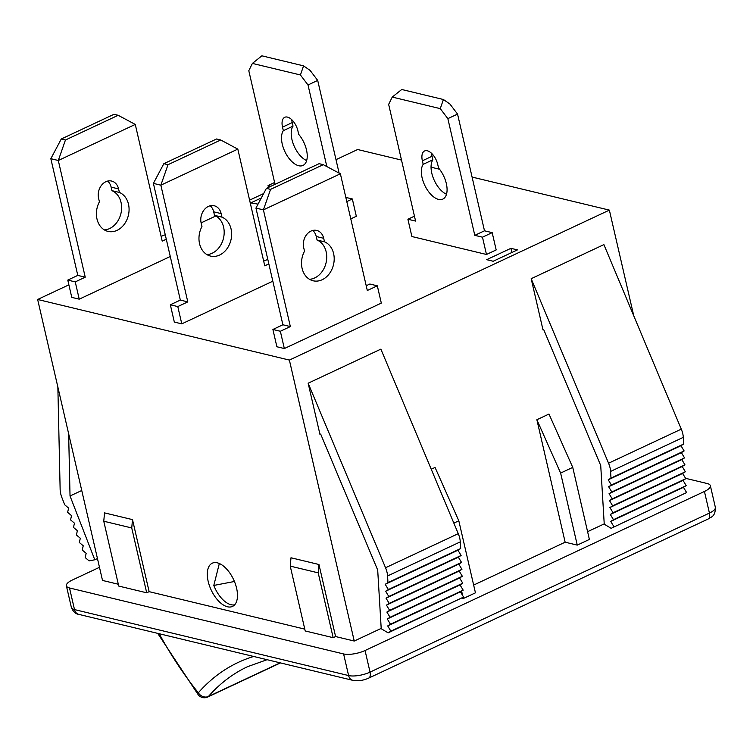 <?xml version="1.0" encoding="UTF-8"?>
<svg xmlns="http://www.w3.org/2000/svg" width="753" height="753" viewBox="0 0 753 753"><rect width="100%" height="100%" fill="white"/><g stroke="black" fill="none" stroke-linecap="round" stroke-linejoin="round"><path stroke-width="1.13" d="M610.589 471.425L683.31 437.342L683.715 444.016L610.984 478.099L610.589 471.425A15.653 8.104 -115.1 0 0 608.565 463.217L531.176 278.695L543.017 329.983L543.148 329.39L543.873 329.983L600.725 465.533L604.245 524.21L611.144 528.333L686.623 492.556L611.144 528.333M683.31 437.342A15.653 8.104 -115.1 0 0 681.286 429.135L603.897 244.612L531.176 278.695M610.984 478.099L608.236 479.793L611.398 485.026L608.65 486.73L611.822 491.963L609.064 493.667L612.236 498.9L609.488 500.594L612.65 505.837L609.902 507.531L613.064 512.765L610.316 514.468L613.479 519.702L610.73 521.405L613.902 526.639M683.715 444.016L680.957 445.71L684.129 450.943L681.371 452.647L684.543 457.88L681.794 459.575L684.957 464.817L682.209 466.512L685.371 471.755L682.623 473.449L685.795 478.682L683.037 480.386L686.209 485.619L683.451 487.323L686.623 492.556M683.451 487.323L610.73 521.405M686.209 485.619L613.479 519.702M684.129 450.943L611.398 485.026M680.957 445.71L608.236 479.793M684.957 464.817L612.236 498.9M681.794 459.575L609.064 493.667M684.543 457.88L611.822 491.963M685.795 478.682L613.064 512.765M682.623 473.449L609.902 507.531M685.371 471.755L612.65 505.837M683.037 480.386L610.316 514.468M682.209 466.512L609.488 500.594M681.371 452.647L608.65 486.73M577.259 545.116L589.383 539.43L572.751 467.397L548.984 414.046L536.87 419.732L565.145 542.198L577.259 545.116L560.627 473.072L572.751 467.397M560.627 473.072L536.87 419.732M380.877 349.128L308.146 383.211L319.987 434.509L320.129 433.907L320.853 434.5L377.695 570.049L381.216 628.727L388.124 632.859L463.603 597.073L460.431 591.839L463.189 590.145L460.017 584.902L462.766 583.208L459.603 577.975L462.351 576.271L459.189 571.038L461.937 569.334L458.775 564.101L461.523 562.406L458.351 557.164L461.109 555.469L457.937 550.227L460.685 548.532L460.29 541.868A15.653 8.104 -115.1 0 0 458.266 533.661L380.877 349.128M604.217 523.881L587.594 531.674M633.772 315.855L609.365 210.115L472.093 177.068M381.197 628.407L354.239 641.038L289.378 360.075L609.365 210.115M461.853 598.155L463.33 598.513L475.444 592.827L458.812 520.794L435.055 467.444L431.243 469.232M565.145 542.198L473.656 585.072M685.578 478.324L707.236 483.539A15.653 5.12 -13 0 1 710.361 485.704L715.35 507.315A15.653 5.12 167 0 1 709.43 513.075L704.432 491.464L365.054 650.517L370.043 672.128L709.43 513.075A7.822 4.057 -115.1 0 1 708.084 519.043L368.706 678.095A7.822 4.057 64.9 0 0 370.043 672.128A15.653 5.12 167 0 1 348.601 675.563L343.613 653.952L69.511 587.971L74.5 609.582L348.601 675.563A7.822 6.184 -76.5 0 0 352.828 680.336L78.726 614.354C75.582 614.006 73.126 611.7 71.375 607.426A15.653 5.12 167 0 0 74.5 609.582A7.822 6.184 103.5 0 0 78.726 614.354M69.511 587.971A15.653 5.12 -13 0 1 66.386 585.815A15.653 5.12 -13 0 1 72.307 580.045L99.481 567.31M343.613 653.952A15.653 5.12 -13 0 0 365.054 650.517M704.432 491.464A15.653 5.12 -13 0 0 710.361 485.704M335.593 636.549L318.961 564.505L290.997 557.775L290.234 566.115L305.2 630.948L333.174 637.687L335.593 636.549L354.239 641.038M149.132 591.66L132.5 519.617L104.526 512.887L103.763 521.227L131.737 527.957L146.703 592.799L149.132 591.66L304.777 629.131M146.703 592.799L118.739 586.069L103.763 521.227M289.378 360.075L37.65 299.478L102.512 580.441L118.315 584.243M439.536 169.237L431.045 167.185M401.509 160.078L357.637 149.518L335.998 159.664M208.176 581.382A23.861 12.359 -115.1 0 0 232.517 606.41A23.861 12.359 -115.1 0 0 233.581 579.556A23.861 12.359 -115.1 0 0 212.261 563.197A23.861 12.359 -115.1 0 0 208.176 581.382M460.685 548.532L387.964 582.615L387.569 575.951A15.653 8.104 -115.1 0 0 385.545 567.743L308.146 383.211M387.964 582.615L385.216 584.309L388.379 589.552L385.63 591.246L388.802 596.489L386.044 598.183L389.216 603.417L386.458 605.12L389.63 610.354L386.882 612.057L390.045 617.291L387.296 618.985L390.459 624.228L387.71 625.922L390.882 631.155L388.124 632.859M390.882 631.155L463.603 597.073M387.71 625.922L460.431 591.839M390.459 624.228L463.189 590.145M385.216 584.309L457.937 550.227M388.379 589.552L461.109 555.469M386.044 598.183L458.775 564.101M389.216 603.417L461.937 569.334M388.802 596.489L461.523 562.406M386.882 612.057L459.603 577.975M390.045 617.291L462.766 583.208M389.63 610.354L462.351 576.271M387.296 618.985L460.017 584.902M386.458 605.12L459.189 571.038M385.63 591.246L458.351 557.164M463.33 598.513L463.067 597.402M462.624 595.454L461.617 591.105M460.29 585.354L460.168 584.817M458.812 520.794L453.843 523.119M37.65 299.478L68.881 284.841M201.117 222.869L215.819 215.979M249.601 200.147L263.635 193.568M68.645 433.747L70.029 495.982L94.784 559.78L89.089 560.872L85.183 557.568L86.162 553.333L82.256 550.029L83.235 545.793L79.329 542.489L80.307 538.254L76.401 534.95L77.38 530.714L73.474 527.411L74.462 523.175L70.556 519.871L71.535 515.636L67.629 512.332L68.608 508.096L64.702 504.792L61.887 497.545A15.653 8.104 64.9 0 1 60.136 489.412L57.859 387.014M81.748 490.495L70.029 495.982M97.457 558.528L94.784 559.78M345.825 197.408L352.338 198.98L356.329 216.271L350.776 218.869M517.433 249.892L510.91 248.321L486.664 259.681L493.187 261.253L517.433 249.892M486.476 254.476L496.18 249.93L492.18 232.649L482.485 237.186L486.476 254.476L411.891 236.527L407.9 219.236L415.59 221.081L388.652 104.375L392.247 97.081L401.716 89.485L443.423 99.518L440.26 108.639L447.856 118.635L474.795 235.341L482.485 237.186M220.723 139.983L237.816 149.113L160.85 185.182L168.004 164.7L220.723 139.983L216.553 138.985L163.834 163.693L153.396 183.384L180.334 300.089L170.338 304.777L174.329 322.068L181.784 323.865L272.831 281.198M323.282 164.672L319.112 163.674L266.383 188.382L255.945 208.073L282.893 324.778L272.897 329.466L276.888 346.757L284.342 348.554L381.31 303.101L377.319 285.82L367.313 290.498L340.375 173.792L263.409 209.871L270.553 189.38L323.282 164.672L340.375 173.792M118.174 115.294L135.267 124.424L58.301 160.493L65.445 140.011L118.174 115.294L114.004 114.296L61.275 139.004L50.837 158.695L77.785 275.4L67.779 280.088L71.77 297.379L79.234 299.176L170.272 256.509M258.034 204.129L250.787 202.896L261.3 197.973M511.871 252.5L510.91 248.321M131.737 527.957L132.5 519.617M290.234 566.115L318.199 572.845L318.961 564.505M333.174 637.687L318.199 572.845M161.104 236.348L165.255 234.767M107.66 181.078A12.914 10.203 -76.5 0 1 111.133 187.121L111.943 190.66A20.34 16.077 -76.5 0 1 121.167 212.421A20.34 16.077 -76.5 0 1 104.394 229.929M135.267 124.424L162.206 241.129L166.281 239.219M79.234 299.176L75.244 281.886L85.24 277.198L58.301 160.493L50.837 158.695M119.407 192.457A20.34 16.077 -76.5 0 1 128.048 216.6A20.34 16.077 -76.5 0 1 107.99 231.397A20.34 16.077 -76.5 0 1 99.405 201.823L98.587 198.293A12.914 10.203 -76.5 0 1 101.363 185.454A12.914 10.203 -76.5 0 1 111.613 181.049A12.914 10.203 -76.5 0 1 118.588 188.918L119.407 192.457L111.943 190.66M67.779 280.088L75.244 281.886M77.785 275.4L85.24 277.198M61.275 139.004L65.445 140.011M263.663 261.037L267.814 259.456M210.219 205.767A12.914 10.203 -76.5 0 1 213.683 211.809L214.501 215.349A20.34 16.077 -76.5 0 1 223.726 237.11A20.34 16.077 -76.5 0 1 206.953 254.618M237.816 149.113L264.764 265.818L268.84 263.908M181.784 323.865L177.793 306.575L187.798 301.887L160.85 185.182L153.396 183.384M221.956 217.137A20.34 16.077 -76.5 0 1 230.606 241.28A20.34 16.077 -76.5 0 1 210.539 256.086A20.34 16.077 -76.5 0 1 201.964 226.512L201.145 222.982A12.914 10.203 -76.5 0 1 203.912 210.143A12.914 10.203 -76.5 0 1 214.163 205.738A12.914 10.203 -76.5 0 1 221.147 213.607L221.956 217.137L214.501 215.349M170.338 304.777L177.793 306.575M180.334 300.089L187.798 301.887M163.834 163.693L168.004 164.7M275.033 184.325L248.801 70.716L252.396 63.412L261.865 55.816L303.572 65.859L300.419 74.971L308.005 84.967L326.849 166.573M339.104 173.115L317.7 80.42L310.114 70.434L303.572 65.859M306.65 160.596A20.34 10.542 64.9 0 1 293.566 144.708A20.34 10.542 64.9 0 1 293.03 126.127L292.22 122.588A12.914 6.692 64.9 0 1 291.778 119.708M268.473 187.403L268.049 185.567L270.92 186.255M298.715 134.373A20.34 10.542 64.9 0 1 303.007 165.425A20.34 10.542 64.9 0 1 286.196 154.13A20.34 10.542 64.9 0 1 283.335 130.674L282.516 127.135A12.914 6.692 64.9 0 1 284.728 117.299A12.914 6.692 64.9 0 1 297.906 130.843L298.715 134.373M274.61 182.499L268.049 185.567M317.7 80.42L308.005 84.967M352.338 198.98L346.785 201.578M293.03 126.127L283.335 130.674M492.18 232.649L484.49 230.794L457.551 114.089L449.955 104.093L443.423 99.518M446.501 194.255A20.34 10.542 64.9 0 1 433.417 178.376A20.34 10.542 64.9 0 1 432.881 159.796L432.062 156.257A12.914 6.692 64.9 0 1 431.629 153.377M438.566 168.041A20.34 10.542 64.9 0 1 442.849 199.084A20.34 10.542 64.9 0 1 426.047 187.798A20.34 10.542 64.9 0 1 423.186 164.333L422.367 160.803A12.914 6.692 64.9 0 1 424.579 150.967A12.914 6.692 64.9 0 1 437.747 164.502L438.566 168.041M414.461 216.158L407.9 219.236M457.551 114.089L447.856 118.635M484.49 230.794L474.795 235.341M432.881 159.796L423.186 164.333M366.212 285.726L369.855 284.022L377.319 285.82M312.768 230.456A12.914 10.203 -76.5 0 1 316.241 236.498L317.06 240.038A20.34 16.077 -76.5 0 1 326.284 261.799A20.34 16.077 -76.5 0 1 309.502 279.297M284.342 348.554L280.351 331.264L290.347 326.576L263.409 209.871L255.945 208.073M324.515 241.826A20.34 16.077 -76.5 0 1 333.165 265.969A20.34 16.077 -76.5 0 1 313.097 280.775A20.34 16.077 -76.5 0 1 304.513 251.201L303.704 247.671A12.914 10.203 -76.5 0 1 306.471 234.832A12.914 10.203 -76.5 0 1 316.721 230.427A12.914 10.203 -76.5 0 1 323.696 238.296L324.515 241.826L317.06 240.038M272.897 329.466L280.351 331.264M282.893 324.778L290.347 326.576M266.383 188.382L270.553 189.38M267.099 659.694L247.662 666.64A422.527 218.878 -115.1 0 0 208.43 696.469A7.822 6.532 -138.6 0 1 198.321 692.779A430.358 222.935 64.9 0 1 253.686 656.465M157.688 633.358L198.284 694.84A7.822 2.852 -38.8 0 1 198.321 692.779A226.917 117.543 -115.1 0 1 159.184 633.715M219.33 563.517L213.805 585.439A23.475 12.161 -115.1 0 0 234.663 604.81M213.805 585.439L234.437 581.485M543.017 329.983L543.694 329.673M608.565 463.217L681.286 429.135M320.674 434.189L319.987 434.509M460.29 541.868L387.569 575.951M458.266 533.661L385.545 567.743M111.133 187.121L118.588 188.918M213.683 211.809L221.147 213.607M300.419 74.971L252.396 63.412M292.22 122.588L282.516 127.135M440.26 108.639L392.247 97.081M432.062 156.257L422.367 160.803M316.241 236.498L323.696 238.296M207.197 697.184A7.822 4.057 -115.1 0 0 207.706 697.024A7.822 4.057 -115.1 0 0 208.43 696.469L280.172 662.847M352.828 680.336C358.117 681.249 363.417 680.496 368.706 678.095M708.084 519.043C710.568 517.047 715.566 517.095 715.35 507.315M66.386 585.815L71.375 607.426M280.474 662.913L207.706 697.024A7.822 7.822 0 0 1 198.284 694.84"/></g></svg>
